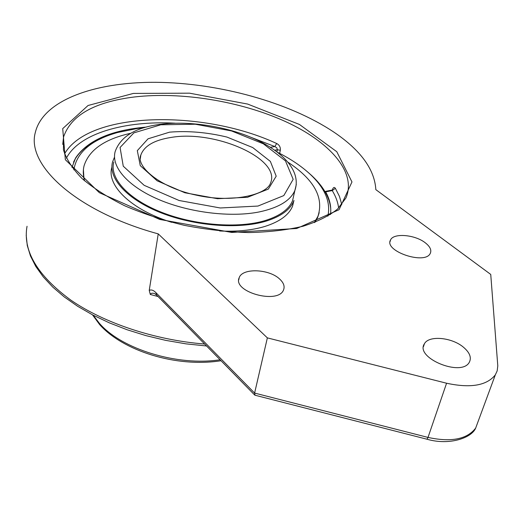 <?xml version="1.0" encoding="UTF-8"?>
<svg xmlns="http://www.w3.org/2000/svg" width="524" height="524" viewBox="0 0 524 524"><rect width="100%" height="100%" fill="white"/><g stroke="black" fill="none" stroke-linecap="round" stroke-linejoin="round"><path stroke-width="0.79" d="M267.364 337.882L158.235 233.881C76.55 211.644 26.128 165.126 35.298 132.559C43.276 99.016 98.512 80.768 161.641 82.406C225.097 84.148 294.639 104.374 337.561 134.661C361.933 152.019 374.686 170.346 375.832 189.636L490.739 274.425L497.793 365.883L497.158 370.94L495.318 374.876C486.783 385.599 470.532 388.382 446.572 383.227L267.364 337.882L254.605 393.072L155.962 292.719L156.578 295.038L254.71 395.044M255.057 395.227L254.605 393.072L428.01 437.422L427.027 439.23M158.235 233.881L149.235 290.381L150.303 294.475C150.82 293.217 152.17 292.89 154.351 293.506L154.619 293.571M279.554 278.951C283.608 282.672 284.945 286.307 283.563 289.87C278.382 304.739 232.073 291.888 239.219 277.641C242.363 267.849 268.963 268.825 279.554 278.951M463.458 347.216C469.779 352.606 471.718 357.637 469.288 362.313C461.382 377.247 414.622 357.722 424.388 343.816C428.697 335.17 451.793 337.246 463.458 347.216M425.252 242.776C430.093 246.562 431.763 250.099 430.263 253.4C425.088 265.196 383.568 251.022 390.537 239.959C393.511 232.794 414.956 234.595 425.252 242.776M341.766 204.596L339.467 196.434L335.36 188.293C334.214 186.78 333.192 187.356 332.295 190.022M279.646 153.381L280.32 150.244C280.615 147.224 279.397 144.978 276.679 143.511C203.508 109.392 89.073 111.062 64.563 153.833M280.32 150.244L277.373 149.766L276.829 147.827L274.851 146.543L276.679 143.511M335.36 188.293L332.236 190.572L332.013 190.094L325.227 191.437M324.985 191.646L325.673 191.869C329.596 198.963 331.253 205.971 330.651 212.895L330.441 214.565M71.932 167.405L75.711 157.776C87.783 140.334 111.376 130.09 146.51 127.05M73.845 169.855C76.746 152.327 91.34 139.875 117.605 132.493L137.216 128.511L144.336 127.666M277.615 152.34C290.525 158.838 301.326 166.088 310.012 174.099C324.952 188.024 330.906 202.048 327.867 216.17M108.055 135.592C92.283 141.139 81.299 148.98 75.089 159.113L73.524 162.152M330.775 209.128C329.766 197.633 323.387 186.426 311.636 175.507L308.25 172.494M113.8 162.067C109.293 178.114 127.882 198.982 161.346 212.2C194.745 225.451 238.282 228.733 265.19 220.552C279.836 215.967 288.96 209.351 292.556 200.712L293.997 194.371M114.422 157.298L112.568 161.909C108.016 178.173 126.854 199.323 160.789 212.724C194.653 226.145 238.787 229.46 266.041 221.148C280.851 216.504 290.073 209.816 293.715 201.078L292.536 206.22L293.964 200.437M314.976 222.34L317.655 217.434L319.195 212.652M83.414 169.665L84.05 180.341M130.836 133.253C104.643 139.063 89.054 149.923 84.063 165.826C82.89 170.588 83.067 175.592 84.6 180.826M314.302 222.602L317.911 216.386C324.068 197.712 314.151 179.686 288.148 162.316M111.887 167.163C106.202 185.273 131.111 209.823 171.708 222.327M219.628 230.979C237.025 231.791 252.116 230.285 264.895 226.447C279.678 221.75 288.888 215.01 292.536 206.22M204.655 344.032C155.169 340.128 104.256 323.184 70.773 300.075C37.237 275.342 22.656 250.741 27.038 226.27M155.962 292.719C153.545 290.211 151.305 289.431 149.235 290.381M478.124 421.427L475.674 428.075C467.094 439.295 451.203 442.413 428.01 437.422L446.572 383.227M150.303 294.475L158.038 296.532M133.384 93.423L88.058 105.494L62.716 128.622L65.343 159.702L99.357 192.694L159.676 219.425L231.785 232.446L296.695 228.49L339.035 209.731L351.977 181.952L336.788 151.711L299.433 124.45L247.649 104.066L189.524 93.174L133.384 93.423M134.419 96.973C181.697 91.484 240.863 101.289 285.429 121.529C329.74 141.755 357.067 172.389 345.899 198.052L337.567 209.056C329.124 215.862 317.649 221.58 303.134 226.217C287.034 230.01 268.871 232.125 248.651 232.571C227.658 231.955 206.286 229.558 184.54 225.379C163.121 220.231 143.176 213.694 124.705 205.775C107.571 197.253 93.298 188.123 81.888 178.383C72.391 168.558 66.24 159.021 63.443 149.792L63.555 137.006C70.956 115.26 94.575 101.918 134.419 96.973M62.775 144.035L63.555 137.006L62.788 144.467M66.352 158.241C79.157 133.325 124.974 120.474 175.108 123.179M250.675 137.216L274.851 146.543L270.332 147.277M274.72 150.205L277.373 149.766L276.934 151.822M325.673 191.869L332.236 190.572C335.786 196.395 337.914 202.218 338.635 208.041M160.77 124.797L195.328 124.221L231.523 130.948L263.408 143.838L285.482 160.901L293.171 179.313L283.812 195.576L257.952 206.063L220.257 207.976L179.09 200.496L144.159 185.326L123.258 166.193L120.068 147.473L133.856 132.88L160.77 124.797M292.556 200.712L294.901 190.402C301.261 171.983 284.388 153.093 257.238 140.131C230.763 127.404 190.972 120.173 159.591 124.43C135.33 127.627 120.527 136.666 115.169 151.541C110.937 166.665 127.568 186.21 158.569 199.467C189.518 212.724 231.176 217.696 259.662 211.847C278.84 207.655 290.584 200.502 294.901 190.402L296.309 184.461M169.573 132.159L148.043 138.808L137.314 150.643L140.262 165.643L157.148 180.813L184.913 192.773L217.499 198.707L247.472 197.299L268.327 189.099L276.2 176.188L270.364 161.399L252.725 147.558L226.912 137.059C207.052 132.297 187.939 130.666 169.573 132.159M171.106 137.432C215.213 129.716 281.427 158.877 270.515 183.112C266.978 194.679 232.387 203.338 196.297 195.138C160.017 187.69 135.48 166.252 140.832 155.071C144.12 145.947 154.213 140.072 171.106 137.432M140.288 158.576L140.832 155.071L140.294 158.811M220.087 359.759C177.603 366.42 121.306 349.108 99.252 323.157L93.22 315.225M206.574 345.984L186.118 343.868L165.663 340.364L145.967 335.629L127.181 329.779L109.372 322.869L92.807 315.009L77.729 306.337L64.354 297.01L52.832 287.165L43.302 276.954L35.829 266.513L30.477 255.987L27.268 245.507L26.2 235.217M156.584 295.045L154.645 293.584M254.933 395.194L427.073 439.243C449.494 445.741 471.803 437.841 475.674 428.075L495.318 374.876M239.219 277.641L238.748 279.901M424.388 343.816L423.471 346.665M390.537 239.959L390.039 241.702M332.078 190.081L332.655 189.871L332.452 190.572M75.711 157.776L75.089 159.113M310.012 174.099L311.636 175.507M317.655 217.434L317.911 216.386M92.486 314.839L99.639 324.585C122.675 350.569 175.835 367.907 221.036 360.722"/></g></svg>
